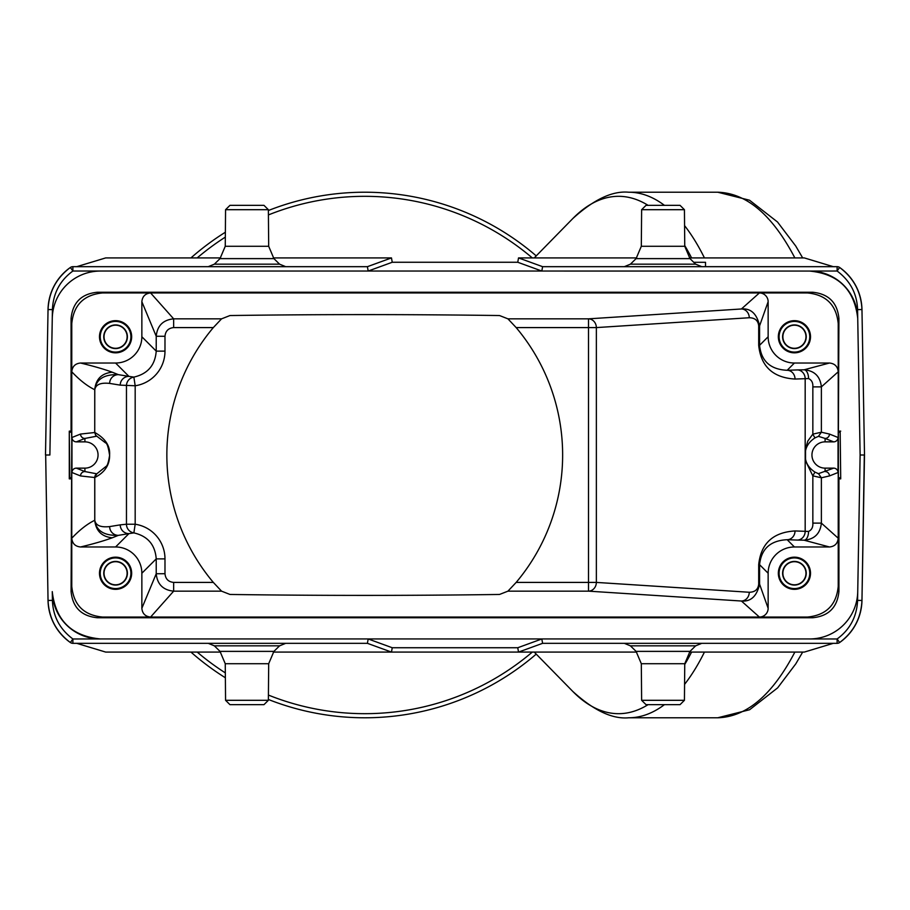 <?xml version="1.0" encoding="UTF-8"?>
<svg xmlns="http://www.w3.org/2000/svg" width="910" height="910" viewBox="0 0 910 910"><rect width="100%" height="100%" fill="white"/><g stroke="black" fill="none" stroke-linecap="round" stroke-linejoin="round"><path stroke-width="1.36" d="M368.163 638.957L392.244 647.738L517.756 647.738L518.529 652.083L542.599 643.324L837.109 643.324A4.379 4.379 0 0 0 839.634 642.528L837.109 638.979L809.57 638.957A48.173 48.173 0 0 0 857.732 591.614L860.121 455L857.732 318.386C854.444 289.63 838.383 273.853 809.57 271.055L837.109 271.021L839.634 267.472A4.379 4.379 0 0 0 837.109 266.675L705.523 266.675L705.523 262.296L693.727 262.296M681.431 266.675L668.293 266.675M644.2 266.675L542.599 266.675L518.529 257.917L517.756 262.262L392.244 262.262L368.163 271.043M368.186 271.043L367.401 266.675L72.891 266.675A4.379 4.379 0 0 0 70.366 267.472L72.891 271.021L809.57 271.055A48.173 48.173 0 0 1 857.732 318.386L857.584 309.605C857.004 293.623 850.179 280.769 837.109 271.021L837.109 266.675L542.599 266.675L541.814 271.043M115.57 584.8A11.546 11.546 0 0 0 125.569 567.476A11.546 11.546 0 0 0 105.583 567.476A11.546 11.546 0 0 0 115.57 584.8M115.57 585.073A11.83 11.83 0 0 1 105.332 567.339A11.83 11.83 0 0 1 125.819 567.339A11.83 11.83 0 0 1 115.57 585.073M115.57 557.921A15.333 15.333 0 0 0 102.295 580.921A15.333 15.333 0 0 0 128.845 580.921A15.333 15.333 0 0 0 115.57 557.921M115.57 557.17A16.084 16.084 0 0 1 129.504 581.297A16.084 16.084 0 0 1 101.647 581.297A16.084 16.084 0 0 1 115.57 557.17M115.57 325.2A11.546 11.546 0 0 0 105.583 342.524A11.546 11.546 0 0 0 125.569 342.524A11.546 11.546 0 0 0 115.57 325.2M115.57 324.927A11.83 11.83 0 0 1 125.819 342.661A11.83 11.83 0 0 1 105.332 342.661A11.83 11.83 0 0 1 115.57 324.927M115.57 352.079A15.333 15.333 0 0 0 128.845 329.079A15.333 15.333 0 0 0 102.295 329.079A15.333 15.333 0 0 0 115.57 352.079M115.57 352.83A16.084 16.084 0 0 1 101.647 328.703A16.084 16.084 0 0 1 129.504 328.703A16.084 16.084 0 0 1 115.57 352.83M97.37 292.247L102.432 292.952C83.811 294.806 73.596 305.032 71.776 323.607L71.071 318.534C72.663 302.564 81.434 293.805 97.37 292.247L812.641 292.247C828.601 293.839 837.371 302.609 838.929 318.534L838.224 323.607C836.37 304.986 826.143 294.772 807.568 292.952L812.641 292.247M141.858 301.711C142.381 296.398 145.304 293.475 150.605 292.952L173.651 318.841C163.083 319.888 157.271 325.7 156.224 336.256L141.858 301.711L141.858 336.757A26.288 26.276 45 0 1 115.581 363.022L80.546 363.022C75.234 363.534 72.299 366.457 71.776 371.78L71.776 441.577L71.617 432.227L71.071 431.135L69.285 431.135L69.285 478.865L69.831 477.773L71.617 477.773L71.071 591.466L71.776 586.393L71.776 538.22C79.579 529.938 87.235 523.955 94.742 520.281L94.788 520.281C95.686 525.445 100.635 527.55 109.644 526.594L120.222 524.865A8.759 8.713 -99.3 0 0 128.924 533.624L118.357 535.353A8.759 8.713 80.7 0 1 109.644 526.594M71.071 591.466C72.629 607.391 81.4 616.161 97.359 617.754L812.63 617.754L807.568 617.048L102.432 617.048L97.359 617.754M102.432 617.048C83.856 615.228 73.63 605.014 71.776 586.393M838.383 432.227L838.383 477.773L838.929 478.865L840.715 478.865L840.169 432.227L838.383 432.227L838.929 318.534M840.715 478.865L840.169 432.227M840.715 431.135L838.929 431.135M838.224 441.577L838.224 323.607M120.222 524.865L126.467 524.228L126.467 385.772A8.759 8.713 92.2 0 1 133.872 377.104L135.18 385.772L135.18 524.228L133.872 532.896L128.924 533.624L115.581 546.978A26.288 26.276 135 0 1 141.858 573.243L141.858 608.289L156.224 573.744L164.983 573.721L164.983 558.876A35.046 35.035 135 0 0 135.18 524.228L126.467 524.228A8.759 8.713 87.8 0 0 133.872 532.896C147.682 536.081 155.132 544.737 156.224 558.876L164.983 558.876M684.752 663.72L684.434 700.302L680.054 704.647L646.009 704.647L641.63 700.302L641.311 663.72L684.752 663.72L689.996 651.378L636.079 651.378L630.437 645.838L695.627 645.838L701.769 643.324M624.294 643.324L630.437 645.838M368.186 638.957L367.401 643.324L391.471 652.083L273.239 652.083M392.244 647.738L391.471 652.083L518.529 652.083L542.599 643.324L541.814 638.957M52.268 318.386L49.879 455L45.5 455L48.037 309.548C48.878 292.019 56.329 277.994 70.366 267.472A4.379 4.379 168.4 0 1 72.891 266.675L367.401 266.675L72.891 266.675L72.891 271.021C59.98 280.451 53.167 293.316 52.416 309.605L52.268 318.386A48.173 48.173 0 0 1 100.43 271.055M641.311 246.28L641.63 209.698L646.009 205.353L680.054 205.353L684.434 209.698L684.752 246.28L641.311 246.28L636.079 258.622L630.437 264.162L624.294 266.675M225.248 246.28L225.566 209.698L229.946 205.353L263.991 205.353L268.37 209.698L268.689 246.28L225.248 246.28L220.004 258.622L214.373 264.162L208.231 266.675M190.941 257.917A262.785 262.785 0 0 1 225.373 232.232A262.785 262.785 0 0 0 190.941 257.917M268.37 210.529A262.785 262.785 0 0 1 536.229 255.881A262.785 262.785 0 0 0 268.37 210.529M121.599 257.917L158.624 257.917M794.862 257.917C772.34 214.976 746.621 193.079 717.74 192.215L749.521 200.211L777.515 222.006L795.738 246.041L802.677 257.917M536.229 654.119A262.785 262.785 0 0 1 268.37 699.471M225.373 677.768A262.785 262.785 0 0 1 190.941 652.083M664.448 704.647A262.785 114.546 -90 0 1 628.685 717.785L717.74 717.785C746.621 716.921 772.34 695.024 794.874 652.083M45.671 455L48.037 600.452C48.878 617.981 56.329 632.006 70.366 642.528A4.379 4.379 0 0 0 72.891 643.324L367.401 643.324L391.471 652.083L367.401 643.324L72.925 643.324A4.379 4.379 11.1 0 1 70.366 642.528A52.553 52.553 -146.5 0 1 48.037 600.452L52.416 600.395C52.996 616.377 59.821 629.231 72.891 638.979L70.366 642.528A4.379 4.379 0 0 0 72.891 643.324L72.891 638.979L100.43 638.957C71.685 636.17 55.635 620.449 52.268 591.762M837.109 266.675A4.379 4.379 -167.8 0 1 839.634 267.472C853.671 277.994 861.122 292.019 861.963 309.548L864.5 455L861.963 600.441C861.122 617.981 853.671 632.006 839.634 642.528A4.379 4.379 -12.2 0 1 837.109 643.324L837.109 643.324A4.379 4.379 0 0 0 839.634 642.528A52.553 52.553 31.2 0 0 861.963 600.452A52.553 52.553 31.2 0 1 861.963 600.452L857.584 600.395C856.833 616.684 850.02 629.549 837.109 638.979L837.109 643.324L542.599 643.324L831.967 643.324M864.329 455L861.963 600.452A52.553 52.553 31.2 0 1 861.963 600.452A52.553 52.553 31.2 0 1 839.634 642.528M273.239 257.917L391.471 257.917L392.244 262.262M48.037 309.548L48.037 309.548A52.553 52.553 -33.6 0 1 48.037 309.548A52.553 52.553 -33.6 0 1 70.366 267.472A52.553 52.553 -33.6 0 0 48.037 309.548A52.553 52.553 -33.6 0 1 48.037 309.548L52.416 309.605M220.686 257.917L105.685 257.917L76.702 266.675M391.471 257.917L367.401 266.675M78.032 266.675L72.925 266.675M542.599 266.675L518.529 257.917L636.761 257.917M689.314 257.917L804.315 257.917L833.298 266.675M839.634 267.472A52.553 52.553 148.9 0 1 861.963 309.548L864.5 455L860.121 455M229.946 704.647L263.991 704.647L229.946 704.647L225.566 700.302L225.248 663.72L268.689 663.72L273.921 651.378L220.004 651.378L214.373 645.838L279.563 645.838L285.706 643.324M225.566 700.302L268.37 700.302L268.689 663.72M208.231 643.324L214.373 645.838M52.416 600.395L52.268 591.614A48.173 48.173 0 0 0 100.43 638.945L809.57 638.945M833.298 643.324L804.315 652.083L689.314 652.083M636.761 652.083L518.529 652.083L542.599 643.324M220.686 652.083L105.685 652.083L76.702 643.324M499.522 594.457C409.909 595.709 320.07 595.709 229.98 594.457L221.562 591.159L213.327 582.411A197.891 197.891 0 0 1 213.327 327.589L221.562 318.841L229.98 315.542C319.581 314.291 409.432 314.291 499.522 315.542L507.939 318.841L516.163 327.589A197.891 197.891 0 0 1 516.163 582.411L507.939 591.159L499.522 594.457M812.755 434.195L814.996 437.881L818.465 436.345L821.377 432.216L812.846 434.138M812.801 475.85L821.377 477.784L818.465 473.655L814.996 472.119C809.752 468.707 806.59 464.396 805.532 459.175L805.532 450.825A4.379 1.774 12.5 0 0 805.179 449.904L807.818 441.043L812.801 434.172M805.532 450.825C806.578 445.616 809.741 441.304 814.996 437.881M838.03 472.517L838.03 437.483A4.379 4.379 -158.2 0 1 833.651 441.862L825.086 441.862A13.138 13.138 0 0 0 811.947 455A13.138 13.138 0 0 0 825.086 468.138L833.651 468.138A4.379 4.379 158.2 0 1 838.03 472.517L829.454 475.941L821.377 477.784L821.377 523.125L838.224 538.22L838.224 586.393L838.929 591.466L838.929 478.865M814.996 472.119L812.766 475.805M833.651 468.138L818.465 473.655M825.086 441.862L825.086 438.438L818.465 436.345M805.532 459.175A4.379 1.774 -12.5 0 1 805.179 460.096L805.179 378.685L795.033 379.049C772.999 377.718 760.896 366.48 758.701 345.322L758.701 325.871C758.155 320.582 755.027 317.863 749.283 317.738L596.368 327.589L596.368 582.411L749.283 592.262C755.027 592.137 758.155 589.418 758.701 584.129L758.701 564.678C760.896 543.52 772.999 532.282 795.033 530.951L808.569 531.44C811.674 529.973 813.108 527.186 812.846 523.102L812.846 475.828M812.801 475.828L805.179 460.096L805.179 531.315A8.759 7.871 92 0 1 797.308 540.074L804.087 540.199A8.759 4.493 90.5 0 0 808.569 531.44M838.03 437.483L829.454 434.059L821.377 432.216L821.377 386.875L812.846 386.898C813.108 382.814 811.686 380.039 808.569 378.56L805.179 378.685A8.759 7.871 -92 0 0 797.308 369.926L787.161 370.29A8.759 7.871 -92 0 1 795.033 379.049M797.308 369.926L804.087 369.801C814.473 370.677 820.229 376.365 821.377 386.875L838.224 371.78C837.701 366.468 834.777 363.556 829.454 363.022L804.087 369.801A8.759 4.493 -90.5 0 1 808.569 378.56M794.419 363.022A26.288 26.276 135 0 1 768.142 336.757L759.577 345.322C761.249 361.168 770.44 369.494 787.161 370.29L794.419 363.022L829.454 363.022M758.701 345.322L759.577 345.322L759.577 325.871L758.701 325.871M102.432 292.952L759.384 292.952A8.781 8.77 125.6 0 1 768.142 301.711L759.577 325.871C756.881 313.757 750.83 308.126 741.411 308.979A8.759 7.871 -93.7 0 1 749.283 317.738M96.494 435.992L95.584 435.094A4.379 4.379 0 0 0 96.79 436.186L105.514 442.863C107.05 443.102 108.415 447.265 109.598 455.341C108.54 462.223 107.357 465.909 106.038 466.421L96.801 473.803L94.742 477.522L80.535 475.941L71.97 472.517L71.97 437.483A4.379 4.379 158.2 0 0 76.349 441.862L84.914 441.862A13.138 13.138 0 0 1 98.052 455A13.138 13.138 0 0 1 84.914 468.138L76.349 468.138A4.379 4.379 21.8 0 0 71.97 472.517M71.617 477.773L71.776 441.577M71.776 468.423L71.776 538.22C72.299 543.532 75.223 546.455 80.546 546.978L115.581 546.978M80.546 546.978C93.593 543.839 104.15 540.779 112.249 537.799L118.357 535.353C104.081 535.774 96.21 530.769 94.754 520.338L94.742 477.522L96.801 473.803A4.379 4.379 0 0 0 94.754 477.511M95.584 435.094L94.742 432.512L94.788 389.719C95.686 384.555 100.635 382.45 109.644 383.406A8.759 8.713 99.3 0 1 118.357 374.647L128.924 376.376A8.759 8.713 -80.7 0 0 120.222 385.135L109.644 383.406M95.698 435.242L94.788 432.489C105.196 438.381 110.144 445.752 109.621 454.602C109.848 464.748 104.912 472.381 94.788 477.511L94.788 520.281M76.349 468.138L84.914 471.562L96.79 473.814M96.79 436.186L84.914 438.438L84.914 441.862M71.97 437.483L80.546 434.059L94.742 432.512M94.788 389.719L94.742 389.719C96.176 379.254 104.047 374.226 118.357 374.647L112.249 372.201C101.636 373.259 95.8 379.095 94.742 389.719C87.28 386.102 79.625 380.118 71.776 371.78L71.776 323.607M80.546 363.022C93.582 366.161 104.15 369.221 112.249 372.201M115.581 363.022L128.924 376.376L133.872 377.104C147.682 373.919 155.132 365.263 156.224 351.123L141.858 336.757M807.568 292.952L759.384 292.952L741.411 308.979L588.497 318.841A8.759 7.871 -93.7 0 1 596.368 327.589L588.497 327.589L588.497 582.411L596.368 582.411A8.759 7.871 93.7 0 1 588.497 591.159L507.939 591.159M221.562 591.159L173.651 591.159L173.662 582.411C168.395 581.888 165.506 578.987 164.983 573.721M141.858 608.289C142.369 613.59 145.293 616.514 150.605 617.048L173.651 591.159C163.083 590.112 157.282 584.311 156.224 573.744L156.224 558.876L141.858 573.243M120.222 385.135L135.18 385.772A35.046 35.035 45 0 0 164.983 351.123L156.224 351.123L156.224 336.256L164.983 336.279C165.506 331.012 168.395 328.112 173.662 327.589L173.651 318.841L221.562 318.841M588.69 591.159L741.411 601.021A8.759 7.871 93.7 0 0 749.283 592.262M768.142 573.243L759.577 564.678C761.249 548.832 770.44 540.506 787.161 539.71L794.419 546.978A26.288 26.276 45 0 0 768.142 573.243L768.142 608.289A8.781 8.77 -125.6 0 1 759.384 617.048L741.411 601.021C750.83 601.84 756.881 596.209 759.577 584.129L758.701 584.129M797.308 540.074L787.161 539.71A8.759 7.871 92 0 0 795.033 530.951M794.419 546.978L829.454 546.978C834.766 546.455 837.689 543.543 838.224 538.22L838.224 468.423M812.846 523.102L821.377 523.125C820.229 533.635 814.473 539.323 804.087 540.199L829.454 546.978M812.63 617.754C828.566 616.195 837.337 607.436 838.929 591.466M838.224 586.393C836.404 604.968 826.189 615.194 807.568 617.048M794.43 584.8A11.546 11.546 0 0 0 804.417 567.476A11.546 11.546 0 0 0 784.431 567.476A11.546 11.546 0 0 0 794.43 584.8M794.43 585.073A11.83 11.83 0 0 1 784.181 567.339A11.83 11.83 0 0 1 804.667 567.339A11.83 11.83 0 0 1 794.43 585.073M794.43 557.921A15.333 15.333 0 0 0 781.155 580.921A15.333 15.333 0 0 0 807.705 580.921A15.333 15.333 0 0 0 794.43 557.921M794.43 557.17A16.084 16.084 0 0 1 808.353 581.297A16.084 16.084 0 0 1 780.496 581.297A16.084 16.084 0 0 1 794.43 557.17M768.142 301.711L768.142 336.757M794.43 325.2A11.546 11.546 0 0 0 784.431 342.524A11.546 11.546 0 0 0 804.417 342.524A11.546 11.546 0 0 0 794.43 325.2M794.43 324.927A11.83 11.83 0 0 1 804.667 342.661A11.83 11.83 0 0 1 784.181 342.661A11.83 11.83 0 0 1 794.43 324.927M794.43 352.079A15.333 15.333 0 0 0 807.705 329.079A15.333 15.333 0 0 0 781.155 329.079A15.333 15.333 0 0 0 794.43 352.079M794.43 352.83A16.084 16.084 0 0 1 780.496 328.703A16.084 16.084 0 0 1 808.353 328.703A16.084 16.084 0 0 1 794.43 352.83M71.071 431.135L71.071 318.534M69.285 431.135L69.831 477.773M71.071 478.865L69.285 478.865M705.523 262.296L705.523 266.675L705.523 262.296M507.939 318.841L588.69 318.841M838.383 477.773L840.169 477.773M684.434 700.302L641.63 700.302M391.471 652.083L518.529 652.083M517.756 647.738L541.837 638.957M641.63 209.698L684.434 209.698M636.079 258.622L689.996 258.622L695.627 264.162L630.437 264.162M225.566 209.698L268.37 209.698M220.004 258.622L273.921 258.622L279.563 264.162L214.373 264.162M197.197 257.917A258.679 258.679 0 0 1 225.327 237.112M268.416 214.931A258.679 258.679 0 0 1 532.304 257.917M534.238 257.917L572.72 218.639A258.679 112.76 90 0 1 648.091 205.353M684.752 245.598A258.679 112.76 90 0 1 691.577 257.917M704.442 257.917A262.785 114.546 -90 0 0 684.57 225.623M664.448 205.353A262.785 114.546 -90 0 0 628.685 192.215C612.385 190.702 593.73 199.506 572.72 218.639M532.304 652.083A258.679 258.679 0 0 1 268.416 695.069M225.327 672.888A258.679 258.679 0 0 1 197.197 652.083M691.577 652.083A258.679 112.76 90 0 1 684.752 664.402M648.091 704.647A258.679 112.76 90 0 1 572.72 691.361L534.238 652.083M684.57 684.377A262.785 114.546 -90 0 0 704.442 652.083M541.837 271.043L517.756 262.262M857.584 309.605L861.963 309.548M857.584 600.395L857.732 591.614M833.651 441.862L825.086 438.438A4.379 4.379 -68.2 0 0 829.454 434.059M829.454 475.941A4.379 4.379 -111.8 0 0 825.086 471.562L825.086 468.138M812.846 434.172L812.846 386.898M84.914 468.138L84.914 471.562A4.379 4.379 -68.2 0 0 80.535 475.941M80.546 434.059A4.379 4.379 -111.8 0 0 84.914 438.438L76.349 441.862M94.742 389.719L94.742 432.477M588.497 318.841L588.497 327.589L516.163 327.589M516.163 582.411L588.497 582.411L588.497 591.159M213.327 582.411L173.662 582.411M164.983 351.123L164.983 336.279M173.662 327.589L213.327 327.589M768.142 608.289L759.577 584.129L759.577 564.678L758.701 564.678M71.617 432.227L69.831 432.227M112.249 537.799C101.727 536.695 95.891 530.871 94.742 520.338M641.311 663.72L636.079 651.378M689.996 651.378L695.627 645.838M684.752 246.28L689.996 258.622M695.627 264.162L701.769 266.675M268.689 246.28L273.921 258.622M279.563 264.162L285.706 266.675M628.685 192.215L717.74 192.215M628.685 717.785C612.385 719.298 593.73 710.494 572.72 691.361M111.896 652.083L108.984 652.083M802.677 652.083L795.829 663.799L777.64 687.858L749.601 709.743L717.74 717.785M107.744 257.917L108.893 257.917M268.37 700.302L263.991 704.647M225.248 663.72L220.004 651.378M273.921 651.378L279.563 645.838M817.885 473.496L817.214 473.211"/></g></svg>

